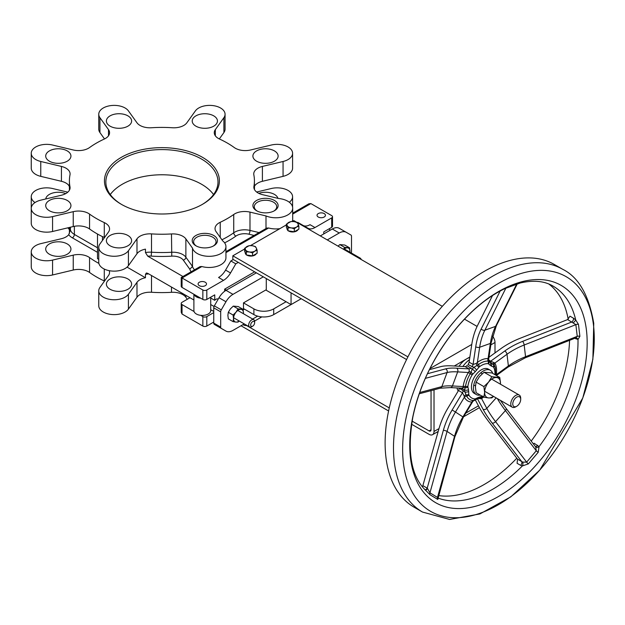 <?xml version="1.0" encoding="UTF-8"?>
<svg xmlns="http://www.w3.org/2000/svg" width="625" height="625" viewBox="0 0 625 625"><rect width="100%" height="100%" fill="white"/><g stroke="black" fill="none" stroke-linecap="round" stroke-linejoin="round"><path stroke-width="0.94" d="M182.039 314.031L182.039 304.594A2.805 1.617 180 0 1 181.219 303.445L181.219 312.219L182.039 314.031L202.852 326.047A2.805 1.617 0 0 0 206.813 326.047L213.75 322.039M257.117 211.031A11.211 6.477 180 0 1 254.297 206.742A11.211 6.477 180 0 1 265.508 200.266A11.211 6.477 180 0 1 276.727 206.742A11.211 6.477 180 0 1 273.906 211.031M256.594 210.742A12.617 7.281 0 0 0 274.43 210.742A12.617 7.281 0 0 0 274.43 200.445A12.617 7.281 0 0 0 256.594 200.445A12.617 7.281 0 0 0 256.594 210.742L256.594 210.742M215.336 135.812L215.336 129.617L223.898 117.687A15.414 8.898 0 0 0 225.07 114.281A15.414 8.898 0 0 0 212.664 105.555A15.414 8.898 0 0 0 195.406 110.875L186.852 122.805A14.016 8.094 0 0 1 172.32 127.75A92.508 53.406 0 0 0 151.508 127.75A14.016 8.094 0 0 1 136.984 122.805L128.422 110.875A15.414 8.898 0 0 0 111.172 105.555A15.414 8.898 0 0 0 98.758 114.281A15.414 8.898 0 0 0 99.938 117.687L108.492 129.617L108.492 135.812M31.25 153.258A15.414 8.898 0 0 0 40.766 161.484L61.43 166.43L61.43 181.305L40.766 176.359A15.414 8.898 0 0 1 31.25 168.141L31.25 153.258A15.414 8.898 0 0 1 52.57 145.039L73.234 149.977A14.016 8.094 0 0 0 89.562 147.547A92.508 53.406 0 0 1 104.281 139.047A14.016 8.094 0 0 0 109.562 132.719A14.016 8.094 0 0 0 108.492 129.617M69.406 190.227L69.406 180.82A92.508 53.406 0 0 1 70 174.812A14.016 8.094 0 0 0 70.086 173.906A14.016 8.094 0 0 0 61.43 166.43M69.406 180.82A92.508 53.406 0 0 0 70 186.828A14.016 8.094 0 0 1 70.086 187.742A14.016 8.094 0 0 1 61.43 195.219L40.766 200.156A15.414 8.898 0 0 0 31.25 208.383A15.414 8.898 0 0 0 52.57 216.609L73.234 211.664L73.234 226.539A14.016 8.094 180 0 1 89.562 228.977A92.508 53.406 0 0 0 104.281 237.477A14.016 8.094 180 0 1 104.508 237.578M89.562 228.977L89.562 214.102A14.016 8.094 0 0 0 73.234 211.664M89.562 214.102A92.508 53.406 0 0 0 104.281 222.594L104.281 237.477M98.758 247.359A15.414 8.898 0 0 0 111.172 256.094A15.414 8.898 0 0 0 128.422 250.766L136.984 238.836L136.984 253.711L128.422 265.641A15.414 8.898 0 0 1 111.172 270.969A15.414 8.898 0 0 1 98.758 262.234L98.758 247.359A15.414 8.898 0 0 1 99.938 243.953L108.492 232.023A14.016 8.094 0 0 0 109.562 228.922A14.016 8.094 0 0 0 104.281 222.594M151.508 233.891A92.508 53.406 0 0 0 171.477 233.945A14.016 8.094 0 0 1 185.875 238.898L185.875 257.203A2.805 2.117 -35.7 0 1 183.281 260.117L189.797 269.195L192.508 266.453L185.875 257.203A14.016 8.094 0 0 0 171.477 252.258A92.508 53.406 180 0 1 151.508 252.203L151.508 233.891A14.016 8.094 0 0 0 136.984 238.836M185.875 238.898L192.508 248.141A16.82 9.711 0 0 0 210.445 256.289A16.82 9.711 0 0 0 225.938 246.609A16.82 9.711 0 0 0 222.734 240.914L216.102 231.664A14.016 8.094 0 0 1 215.039 228.57A14.016 8.094 0 0 1 220.219 222.289A92.508 53.406 0 0 0 233.734 214.484L233.734 232.789A92.508 53.406 180 0 1 221.922 239.781M224.633 242.859A95.312 55.023 0 0 0 235.914 236.102A11.211 6.477 180 0 1 248.914 234.203A2.805 0.875 103.4 0 0 249.984 230.414L249.984 212.109A14.016 8.094 0 0 0 233.734 214.484M249.984 212.109L266 215.937A16.82 9.711 0 0 0 283.516 216.719A16.82 9.711 0 0 0 292.688 208.07A16.82 9.711 0 0 0 278.523 198.484L262.508 194.656A14.016 8.094 0 0 1 253.852 187.18A14.016 8.094 0 0 1 253.93 186.344A92.508 53.406 0 0 0 254.422 180.82A92.508 53.406 0 0 0 253.836 174.812A14.016 8.094 0 0 1 253.75 173.906A14.016 8.094 0 0 1 262.398 166.43L283.062 161.484A15.414 8.898 0 0 0 292.586 153.258A15.414 8.898 0 0 0 271.266 145.039L250.602 149.977A14.016 8.094 0 0 1 234.273 147.547A92.508 53.406 0 0 0 219.555 139.047A14.016 8.094 0 0 1 214.273 132.719A14.016 8.094 0 0 1 215.336 129.617M195.906 245.781A12.617 7.281 0 0 0 213.75 245.781A12.617 7.281 0 0 0 213.75 235.484A12.617 7.281 0 0 0 195.906 235.484A12.617 7.281 0 0 0 195.906 245.781L195.906 245.781M110.086 126.164A12.617 7.281 180 0 1 106.391 121.016A12.617 7.281 180 0 1 119.008 113.727A12.617 7.281 180 0 1 131.617 121.016A12.617 7.281 180 0 1 123.836 127.742A12.617 7.281 180 0 1 110.086 126.164M256.594 161.195A12.617 7.281 180 0 1 252.898 156.047A12.617 7.281 180 0 1 265.508 148.766A12.617 7.281 180 0 1 278.125 156.047A12.617 7.281 180 0 1 270.336 162.773A12.617 7.281 180 0 1 256.594 161.195M195.906 126.164A12.617 7.281 180 0 1 192.211 121.016A12.617 7.281 180 0 1 204.828 113.727A12.617 7.281 180 0 1 217.438 121.016A12.617 7.281 180 0 1 209.656 127.742A12.617 7.281 180 0 1 195.906 126.164M49.398 210.742A12.617 7.281 180 0 1 45.711 205.594A12.617 7.281 180 0 1 58.32 198.312A12.617 7.281 180 0 1 70.938 205.594A12.617 7.281 180 0 1 63.148 212.32A12.617 7.281 180 0 1 49.398 210.742M110.086 245.781A12.617 7.281 180 0 1 106.391 240.633A12.617 7.281 180 0 1 119.008 233.352A12.617 7.281 180 0 1 131.617 240.633A12.617 7.281 180 0 1 123.836 247.359A12.617 7.281 180 0 1 110.086 245.781M49.398 161.195A12.617 7.281 180 0 1 45.711 156.047A12.617 7.281 180 0 1 58.32 148.766A12.617 7.281 180 0 1 70.938 156.047A12.617 7.281 180 0 1 63.148 162.773A12.617 7.281 180 0 1 49.398 161.195M121.281 204.281A57.469 33.18 0 0 0 202.555 204.281A57.469 33.18 0 0 0 202.555 157.359A57.469 33.18 0 0 0 121.281 157.359A57.469 33.18 0 0 0 121.281 204.281L121.281 204.281M196.43 246.07A11.211 6.477 180 0 1 193.617 241.773A11.211 6.477 180 0 1 204.828 235.305A11.211 6.477 180 0 1 216.039 241.773A11.211 6.477 180 0 1 213.219 246.07M187.305 299.258L185.875 297.258L185.875 295.359M171.477 287.047L171.477 292.312A14.016 8.094 180 0 1 185.875 297.258M171.477 292.312A92.508 53.406 180 0 1 151.508 292.258L151.508 275.523M181.219 303.445A2.805 1.617 180 0 1 182.039 302.305L189.969 297.727L147.742 273.352L146.375 273L145.461 274.32L145.461 277.75A14.016 8.094 0 0 0 136.984 282.32L136.984 297.203A14.016 8.094 180 0 1 151.508 292.258M136.984 297.203L128.422 309.133A15.414 8.898 180 0 1 111.172 314.453A15.414 8.898 180 0 1 98.758 305.727L98.758 290.844A15.414 8.898 180 0 1 99.938 287.438L108.492 275.508A14.016 8.094 0 0 0 109.562 272.414A14.016 8.094 0 0 0 109.234 270.664M104.281 269.062L104.281 280.961A14.016 8.094 180 0 1 104.508 281.07M104.281 280.961A92.508 53.406 180 0 1 89.562 272.461L89.562 257.586A14.016 8.094 0 0 0 73.234 255.148L52.57 260.094A15.414 8.898 180 0 1 31.25 251.867A15.414 8.898 180 0 1 40.766 243.648L61.43 238.703A14.016 8.094 0 0 0 68.734 234.695A16.82 9.711 0 0 0 72.391 237.852A2.805 1.617 120 0 0 74.375 234.422L74.375 226.305M73.234 255.148L73.234 270.031A14.016 8.094 180 0 1 89.562 272.461M73.234 270.031L52.57 274.969A15.414 8.898 180 0 1 31.25 266.75L31.25 251.867M67.805 227.844A14.016 8.094 180 0 1 69.406 229.781M121.781 204.57A56.063 32.367 180 0 1 105.852 181.969A56.063 32.367 180 0 1 161.914 149.594A56.063 32.367 180 0 1 217.984 181.969A56.063 32.367 180 0 1 202.047 204.57M110.266 194.555A56.063 32.367 180 0 1 161.914 174.773A56.063 32.367 180 0 1 213.57 194.555M512.766 403.984A5.609 3.234 -60 0 1 516.727 397.117A5.609 3.234 -60 0 1 520.695 399.406A5.609 3.234 -60 0 1 516.727 406.273A5.609 3.234 -60 0 1 512.766 403.984M520.695 399.406L520.695 398.258A7.008 4.047 120 0 0 519.242 395.055A7.008 4.047 120 0 0 513.844 396.93A7.008 4.047 120 0 0 510.781 403.984A7.008 4.047 120 0 0 512.234 407.188A7.008 4.047 120 0 0 515.734 406.844L516.727 406.273M361.117 259.461A4.203 2.43 120 0 0 360.305 258.18A4.203 2.43 120 0 0 358.781 258.117M250.672 325.047A2.805 1.617 -60 0 1 252.656 321.609A2.805 1.617 -60 0 1 254.633 322.758A2.805 1.617 -60 0 1 252.656 326.188A2.805 1.617 -60 0 1 250.672 325.047M254.633 322.758L254.633 321.609A4.203 2.43 120 0 0 253.766 319.688A4.203 2.43 120 0 0 250.523 320.812A4.203 2.43 120 0 0 248.688 325.047A4.203 2.43 120 0 0 249.562 326.969A4.203 2.43 120 0 0 251.664 326.766L252.656 326.188M434.023 389.836L434.023 431.477A7.008 4.047 60 0 1 432.57 434.68A7.008 4.047 60 0 1 429.07 434.336L411.578 424.242M241.008 325.758L388.602 410.969M407.906 356.883L232.836 255.805L244.617 249.008M406.578 359.555L232.836 259.242L232.836 255.805M431.055 390.625L431.055 429.758L429.07 430.906A2.805 1.617 -120 0 0 430.469 431.039A2.805 1.617 -120 0 0 431.055 429.758M429.07 430.906L412.094 421.102M389.258 407.922L246.445 325.461A2.805 1.617 180 0 0 246.82 325.391M495 352.906L495 342.484A7.008 4.047 -120 0 0 492.508 336.078M292.297 221.477L293.812 220.602L296.906 222.391M292.688 213.148L308.898 203.789L310.883 203.594L331.695 215.609A2.805 1.617 180 0 1 332.516 216.758A2.805 1.617 180 0 1 331.695 217.898L314.984 227.547A14.016 8.094 120 0 1 307.977 228.242L297.742 222.336L297.281 222.609L442.312 306.336M464.469 319.133L477.094 326.422M250.547 245.578L286.367 224.898M225.938 251.688L266.82 228.086L268.625 227.992A16.82 9.711 0 0 0 279.844 228.664M194.062 294.367L200.633 298.164A8.406 4.852 180 0 1 194.062 294.367L182.039 287.422A2.805 1.617 0 0 1 181.219 286.281L181.219 277.508L200.07 266.625L201.867 266.531A16.82 9.711 0 0 0 225.938 257.773L225.938 246.609M181.219 277.508L202.852 290L202.852 299.438A2.805 1.617 0 0 0 206.813 299.438L214.742 294.859L214.742 300.328A4.203 2.43 -60 0 1 218.086 299.086L218.211 299.164M238.281 262.391L235.805 263.82L230.852 260.961L225.578 270.094A14.016 8.094 -60 0 1 218.57 277.492L223.523 280.352L206.813 290A2.805 1.617 180 0 1 202.852 290M292.234 221.477A16.82 9.711 0 0 0 292.688 219.234L292.688 208.07M318.258 217.016A4.203 2.43 180 0 1 317.031 215.297A4.203 2.43 180 0 1 321.234 212.867A4.203 2.43 180 0 1 325.438 215.297A4.203 2.43 180 0 1 322.844 217.539A4.203 2.43 180 0 1 318.258 217.016M199.328 285.68A4.203 2.43 180 0 1 198.094 283.961A4.203 2.43 180 0 1 202.305 281.531A4.203 2.43 180 0 1 206.508 283.961A4.203 2.43 180 0 1 203.914 286.203A4.203 2.43 180 0 1 199.328 285.68M194.57 269.797A16.82 9.711 180 0 1 192.508 266.453L192.508 248.141M266 228.555L266 215.937M136.984 253.711A14.016 8.094 180 0 1 145.461 249.141L145.461 252.57L147.742 256.18L182.953 276.508M254.477 189.57L254.477 186.195A14.016 8.094 180 0 1 262.398 181.305L283.062 176.359A15.414 8.898 0 0 0 292.586 168.141L292.586 153.258M31.25 208.383L31.25 223.258A15.414 8.898 0 0 0 52.57 231.484L73.234 226.539M98.758 259.375L97.492 258.641L97.492 234.031M69.406 186.594L68.438 184.969A14.016 8.094 180 0 0 61.43 181.305M98.758 114.281L98.758 129.164A15.414 8.898 0 0 0 99.938 132.57L104.508 138.938M256.641 192.023L271.266 188.523A15.414 8.898 180 0 1 292.586 196.75A15.414 8.898 180 0 1 289.305 202.234M277.953 198.352A12.617 7.281 0 0 0 258.828 193.359M70 231.039L70 228.031L69.984 231.164L68.734 234.695M35 202.562A15.414 8.898 180 0 1 31.25 196.75A15.414 8.898 180 0 1 52.57 188.523L67.805 192.164M65.688 193.625A12.617 7.281 0 0 0 53.016 192.93A12.617 7.281 0 0 0 45.742 198.969M213.75 312.602L206.813 316.609A2.805 1.617 180 0 1 202.852 316.609L202.852 326.047M323.766 233.922L323.766 231.922L331.695 227.344A2.805 1.617 0 0 0 332.516 226.195L332.516 216.758M302.703 225.195L302.234 225.469M223.523 280.352A14.016 8.094 120 0 0 230.531 272.953L235.805 263.82M224.656 291.258L224.656 289.141L254.641 271.828M182.039 304.594L194.062 311.531A8.406 4.852 180 0 1 193.891 310.57L193.891 294.266M189.969 297.727L193.891 299.992M210.711 297.188L210.711 310.57A8.406 4.852 180 0 1 200.633 315.328L202.852 316.609M210.711 309.703L213.75 311.453M254.594 321.062L261.82 316.891M346.242 232.312L339.305 228.305L346.242 232.305A14.016 8.094 -60 0 1 346.242 232.312L339.305 228.305A14.016 8.094 120 0 0 332.297 229L339.234 233A14.016 8.094 -60 0 1 346.242 232.305L350.938 235.016A2.805 1.617 -60 0 1 351.516 236.305L351.516 251.57A2.805 1.617 -60 0 1 351.227 252.93M339.234 233L327.258 239.914M244.477 309.164L243.484 309.742L243.484 302.875L266.281 289.711L266.281 278.555M263.312 276.836L232.969 294.352L226.031 290.344A14.016 8.094 120 0 0 219.023 297.742L214.336 305.875A2.805 1.617 120 0 0 213.75 307.828L213.75 323.094A2.805 1.617 120 0 0 214.336 324.383L221.273 328.383A2.805 1.617 -60 0 1 220.688 327.102L213.75 323.094M213.75 307.828L220.688 311.836A2.805 1.617 -60 0 1 221.273 309.875L225.961 301.75A14.016 8.094 -60 0 1 232.969 294.352M220.688 311.836L220.688 327.102M244.234 323.898L232.969 330.398A14.016 8.094 -60 0 1 225.961 331.094L221.273 328.383M225.961 331.094L219.023 327.094A14.016 8.094 120 0 0 219.047 327.102M252.648 319.039L257.648 316.156M332.297 229L320.32 235.906M256.375 272.828L226.031 290.344M242.992 324.617L243.734 325.047A2.805 1.617 0 0 0 246.445 325.461M230.852 260.961L233.328 259.523M98.898 263.406A92.508 53.406 180 0 1 89.562 257.586M219.328 138.938L223.898 132.57A15.414 8.898 0 0 0 225.07 129.164L225.07 114.281M314.984 227.547L310.023 224.688A14.016 8.094 -60 0 1 303.039 225.398M266.281 289.711L266.281 290.281L286.102 301.727L273.711 308.883A14.016 8.094 180 0 1 253.891 308.883L253.891 314.602A14.016 8.094 -0 0 0 273.711 314.602L301.219 298.727L291.055 304.594L291.055 292.859M243.484 302.875L253.891 308.883M243.484 308.594L253.891 314.602M459.039 366.266A16.82 9.711 -60 0 1 466.484 358.945A16.82 9.711 -60 0 1 469.797 357.578M286.102 301.727L291.055 304.594M224.656 289.141L226.391 290.141M210.711 298L214.742 300.328M200.633 315.328A8.406 4.852 180 0 1 194.062 311.531M127.062 267.125L145.461 277.75M200.633 298.164L202.852 299.438M136.984 282.32L128.422 294.258A15.414 8.898 180 0 1 111.172 299.578A15.414 8.898 180 0 1 98.758 290.844M110.086 289.266A12.617 7.281 0 0 0 123.836 290.844A12.617 7.281 0 0 0 131.617 284.117A12.617 7.281 0 0 0 119.008 276.836A12.617 7.281 0 0 0 106.391 284.117A12.617 7.281 0 0 0 110.086 289.266M49.398 254.234A12.617 7.281 0 0 0 63.148 255.812A12.617 7.281 0 0 0 70.938 249.086A12.617 7.281 0 0 0 58.32 241.797A12.617 7.281 0 0 0 45.711 249.086A12.617 7.281 0 0 0 49.398 254.234M102.453 240.445L102.453 236.609M458.516 390.508L462.484 392.797L464.117 395.914A2.805 1.25 147.7 0 1 466.062 394.875L466.641 396.086A2.805 2.141 -26.8 0 0 468.898 394.953L468.766 394.32A2.805 1.727 176.4 0 1 466.062 394.875L464.75 391.719A2.805 1.891 -10.2 0 0 468.687 391.32A18.219 10.523 -60 0 1 468.492 389.672A2.805 1.719 176.6 0 1 464.531 389.82A21.023 12.141 120 0 0 464.758 391.727L459.117 388.133A2.805 1.617 -60 0 1 458.516 390.508L448.172 407.711A74.289 60.625 -56.9 0 0 438.703 429.594L422.484 486.969M464.117 395.914L464.391 397.219A2.805 2.141 153.2 0 1 466.641 396.086A21.57 12.453 120 0 0 473.398 400.492L474.336 400.273A2.805 1.82 -113 0 0 474.664 400.188L474.664 400.188A2.805 1.82 -113 0 0 475.555 398.75L474.953 398.898A19.32 11.156 -60 0 1 468.898 394.953M476.969 399.062L478.812 398.406A2.805 1.812 -113.2 0 0 478.828 398.398A2.805 1.812 -113.2 0 0 479.695 396.977A18.219 10.523 -60 0 1 478.188 397.516A2.805 1.969 74.1 0 1 476.984 399.062A2.805 1.969 74.1 0 1 476.969 399.062A2.805 1.969 74.1 0 1 476.906 399.086M496 375.281L496.242 374.742A2.805 1.258 9.2 0 0 495.648 375.078L495.375 368.125A21.57 12.453 120 0 0 494.242 365.148L490.789 362.539A21.023 12.141 120 0 0 489.875 361.914A21.023 12.141 120 0 0 489.578 361.75A2.805 2.289 117.2 0 1 490.195 365.344A18.219 10.523 -60 0 1 491.25 366.031A2.805 2.281 -51 0 0 491.031 362.703A2.805 2.281 -51 0 0 491.016 362.695A2.805 2.281 -51 0 0 490.789 362.539M488.906 361.258L488.094 361.133A2.805 2.211 94.6 0 1 488.109 363.656L488.578 363.867A2.805 2.281 -51.4 0 0 488.906 361.258L489.578 361.75L488.906 361.258A2.805 2.711 -95.4 0 1 488.594 359.055L488.078 358.617A2.805 2.211 -85.4 0 0 488.094 361.133A21.57 12.453 120 0 0 478.398 364.602L473.844 367.367A21.023 12.141 120 0 0 472.242 369.164A2.805 0.648 39.6 0 1 475.18 371.766A18.219 10.523 -60 0 1 476.562 370.211A2.805 0.898 -136.1 0 0 473.844 367.367L467.938 364.5A2.805 1.617 -60 0 0 469.109 362.156L471.766 344.508A74.289 50.164 70.3 0 1 477.648 325.281L492.508 295.539M465.125 366.609L469.094 368.898L469.203 371.344A2.805 0.953 -164.6 0 0 471.055 372.195L470.273 373.711L472.148 374.914L472.688 374.234A2.805 0.891 -136.2 0 0 471.055 372.195L472.242 369.164L466.992 365.57A2.805 1.617 -60 0 1 465.125 366.609L452.68 365.898A74.289 16.93 20.5 0 0 440.742 366.641L429.398 369.672M469.203 371.344L468.391 372.508L470.273 373.711A21.57 12.453 120 0 0 465.516 386.445L464.531 389.82L461.109 388.227M478.539 398.523L481.594 398.602A2.805 1.43 54.8 0 1 481.789 397.625M474.953 398.898A2.805 2.188 -88 0 1 473.398 400.492A2.805 2.188 -88 0 0 471.852 402.078L473.086 401.008M469.484 359.656A21.023 12.141 120 0 0 462.852 366.484M457.008 387.992A21.023 12.141 120 0 0 458.211 391.023M476.32 394.547L474.336 393.406A14.016 8.094 -60 0 1 471.969 382.977A14.016 8.094 -60 0 1 480.102 370.633A14.016 8.094 -60 0 1 488.359 369.125L490.336 370.273A14.016 8.094 120 0 0 482.086 371.773A14.016 8.094 120 0 0 473.953 384.117A14.016 8.094 120 0 0 476.32 394.547A14.016 8.094 120 0 0 480.242 395.07M463.141 387.578A2.805 2.023 27.4 0 1 465.234 387.797A2.805 1.883 -9.9 0 0 467.914 387.031L467.891 386.32A2.805 1.312 7.9 0 1 465.516 386.445A2.805 1.312 7.9 0 0 463.141 386.57L463.141 387.578L461.93 388.078M470.953 367.859A2.805 1.617 120 0 1 469.094 368.898L456.648 368.188A2.805 2.195 93.3 0 1 457.672 371.891L468.391 372.508A23.828 13.758 120 0 0 463.141 386.57L452.422 385.953A2.805 2.195 93.3 0 1 450.281 387.609L462.375 388.211M489.516 361.719L488.594 359.055M476.234 363.469A2.805 0.445 66.7 0 0 477.023 365.5A2.805 0.656 39.8 0 1 478.836 367.344L479.43 366.758A2.805 1.375 53.4 0 0 478.398 364.602A2.805 1.375 53.4 0 1 477.367 362.445L476.234 363.469L473.07 364.445A2.805 1.617 -60 0 1 471.906 366.789M493.906 362.523A2.805 1.422 133.6 0 0 493.422 364.203A2.805 2.289 117.6 0 1 493.227 366.898L493.617 367.25A2.805 2.164 150.7 0 0 494.242 365.148A2.805 2.164 150.7 0 1 494.875 363.047L490.688 361.188A2.805 1.617 -60 0 1 489.406 361.609M488.961 357.281L500.812 348.711A74.289 47.93 173.3 0 1 520.172 338.266L567.625 319.578L575.867 324.648L577.234 336.344L575.18 338.07M463.086 390.422A2.805 1.617 120 0 1 462.484 392.797L452.133 410L455.469 412.031L464.391 397.219A23.828 13.758 120 0 0 471.852 402.078L462.937 416.898A65.875 53.758 -56.9 0 0 454.539 436.297A2.805 0.586 15.6 0 1 454.898 436.734L438.141 498.078A2.805 2 121.4 0 0 438.156 498.094M438.148 496.727L437.484 497.406A2.805 2.336 -66.7 0 0 437.766 499.445L438.336 498.18A120.797 69.742 120 0 0 522.367 465.945L528.336 463.906L538.203 452.305L539.062 446.617L534.148 443.25L533.43 443.977M452.133 410A68.68 56.047 -56.9 0 0 443.383 430.227A2.805 0.586 15.6 0 1 447.078 431.43L454.539 436.297L437.484 497.406L429.938 492.828A2.805 2.25 -51.4 0 0 430.047 494.75L437.766 499.445M472.953 401.242L463.359 417.195L455.469 412.031A65.875 53.758 123.1 0 0 447.078 431.43L429.938 492.828L427.523 488.516A2.805 1.25 -58.7 0 1 425.437 490.172M574.828 338.273L578 339.492L579.883 336.352L578.484 324.383L575.719 319.961A120.797 69.742 120 0 0 553 286.062C544.383 280.961 533.477 279.938 520.281 283L505.094 288.508C486.477 297.422 468.859 312.367 452.25 333.336C432.328 359.32 419.219 387.125 412.914 416.75C406.805 452.422 411.297 477.195 426.398 491.07L430.047 494.75M425.078 489.82A2.805 1.617 120 0 0 427.211 488.156L423.031 485.742M427.523 488.516L427.211 488.156L443.383 430.227M586.469 330.391A125.461 72.438 120 0 0 444.805 343.445A125.461 72.438 120 0 0 464.086 508.344A125.461 72.438 120 0 0 586.469 330.391M438.484 495.547A120.797 69.742 120 0 0 516.805 458.211M531.211 441.086A120.797 69.742 120 0 0 569.578 340.344M568.195 319.297A120.797 69.742 120 0 0 548.836 284.023M573.383 322.68A2.805 0.5 -45.4 0 0 575.719 319.961L573.484 318.211A2.805 1.617 -60 0 1 571.812 321.992L522.68 341.344A68.68 44.312 -6.7 0 0 504.773 351L490.688 361.188L488.648 360.008M520.602 465.328L522.367 465.945A2.805 1.195 -80 0 0 522.773 462.109L521.711 461.562A2.805 1.617 -60 0 1 520.602 465.328L517.086 463.297L517.531 459.148L488.945 421.914A74.289 20.539 -138.3 0 1 479.063 406.945L475.297 399.883M535.375 446.508A2.805 1.617 120 0 0 537.672 445.281M497.383 398.617A65.875 18.211 -138.3 0 0 505.43 410.586A2.805 1.523 -37.5 0 0 506.047 408.297L535.695 446.938A2.805 1.68 147.3 0 0 539.062 446.617A120.797 69.742 120 0 0 578 339.492A2.805 2.203 87.8 0 0 575.914 337.875A2.805 2.203 87.8 0 0 575.836 337.883M535.695 446.938L536.273 450.766A2.805 0.609 -143.5 0 0 538.203 452.305M522.773 462.109L526.656 462.141L495.563 421.641L505.43 410.586L536.273 450.766L526.656 462.141A2.805 0.844 -135.9 0 0 528.336 463.906M575.906 338.898A2.805 1.617 120 0 0 575.648 337.953M579.883 336.352A2.805 1.742 -1.6 0 0 577.234 336.344L525.547 356.711A65.875 42.508 -6.7 0 0 508.375 365.969L496.242 374.742A23.828 13.758 120 0 0 494.875 363.047L507.008 354.266A2.805 1.406 -125.9 0 0 504.773 351M575.32 337.641L575.719 337.93M578.484 324.383A2.805 1.867 -12 0 0 575.867 324.648L524.18 345.008A2.805 0.812 -111.5 0 0 522.68 341.344M573.484 318.211L569.969 316.18L567.625 319.578M562.68 269.289L554.305 264.461A140.164 80.922 120 0 0 440.617 308.25A140.164 80.922 120 0 0 385.898 456.969A140.164 80.922 120 0 0 414.141 507.227L422.516 512.062L449.586 519.445L479.914 513.938L510.75 496.883L539.75 470.117L582.773 398.023L592.875 359.297L593.75 323.336C588.914 295.109 578.555 277.094 562.68 269.289A140.164 80.922 120 0 0 448.992 313.086A140.164 80.922 120 0 0 394.273 461.805A140.164 80.922 120 0 0 422.516 512.062M593.508 325.297A135.5 78.227 120 0 0 440.516 339.391A135.5 78.227 120 0 0 461.336 517.484A135.5 78.227 120 0 0 593.508 325.297M492.75 373.406A14.016 8.094 120 0 0 490.336 370.273M298.039 223.898L298.875 226.117L296.586 227.031A5.609 3.234 0 0 0 298.039 223.898A5.609 3.234 0 0 0 294.07 221.609L297.203 222.508L298.039 223.898M294.297 228.758L291.172 227.867A5.609 3.234 0 0 0 296.586 227.031L294.297 228.758L294.297 231.781L288.047 230.812L287.203 229.008L286.367 227.203L286.367 224.18L290.945 221.539L294.07 221.609A5.609 3.234 0 0 0 288.656 222.453A5.609 3.234 0 0 0 287.203 225.578A5.609 3.234 0 0 0 291.172 227.867L288.047 227.789L286.367 224.18M294.297 231.781L298.875 229.141L298.875 226.117M288.047 230.812L288.047 227.789M298.008 229.641A5.609 3.234 180 0 1 288.656 231.031A5.609 3.234 180 0 1 288.391 230.867M287.891 230.477A5.609 3.234 180 0 1 287.016 228.742A5.609 3.234 180 0 1 287.023 228.609L287.016 228.742M256.289 248.008L257.125 250.219L254.836 251.133A5.609 3.234 0 0 0 256.289 248.008A5.609 3.234 0 0 0 252.32 245.719L255.445 246.609L256.289 248.008M252.547 252.867L249.422 251.969A5.609 3.234 0 0 0 254.836 251.133L252.547 252.867L252.547 255.891L246.289 254.922L244.617 251.312L244.617 248.289L249.195 245.641L252.32 245.719A5.609 3.234 0 0 0 246.906 246.555A5.609 3.234 0 0 0 245.453 249.68A5.609 3.234 0 0 0 249.422 251.969L246.289 251.898L244.617 248.289M252.547 255.891L257.125 253.242L257.125 250.219M246.289 254.922L246.289 251.898M256.258 253.742A5.609 3.234 180 0 1 246.906 255.141A5.609 3.234 180 0 1 246.641 254.977M246.133 254.586A5.609 3.234 180 0 1 245.266 252.852A5.609 3.234 180 0 1 245.266 252.711L245.266 252.852M242.992 309.297L243.438 312.859A7.008 4.047 120 0 0 240.961 309.336A7.008 4.047 120 0 0 236 312.195L238.039 308.859L242.992 309.297L238.227 306.547L233.273 306.109L230.352 308.93L228.32 312.273L227.875 315.32L228.32 318.875L233.078 321.625L233.523 318.578L233.078 315.023L236 312.195A7.008 4.047 120 0 0 233.523 318.578A7.008 4.047 120 0 0 236 322.109L233.078 321.625M239.266 321.031L238.039 322.07L236 322.109A7.008 4.047 120 0 0 239.18 320.977M243.438 312.859L243.406 313.703A7.008 4.047 120 0 0 243.438 312.859M238.039 308.859L233.273 306.109M233.078 315.023L228.32 312.273M343.523 249.305L344.578 247.344L349.539 247.789L344.773 245.039L339.812 244.594L338.047 246.148M349.539 247.789L349.977 251.344A7.008 4.047 120 0 0 347.5 247.82A7.008 4.047 120 0 0 343.734 249.43M349.93 252.188A7.008 4.047 120 0 0 349.977 251.344L349.945 252.195M344.578 247.344L339.812 244.594M499.766 377.461L500.477 383.156A11.211 6.477 120 0 0 496.508 377.516A11.211 6.477 120 0 0 488.586 382.094L491.836 376.75L499.766 377.461L491.969 372.953L484.039 372.25L479.367 376.773L476.109 382.109L475.398 386.984L476.109 392.68L483.906 397.188L484.617 392.312L483.906 386.617L488.586 382.094A11.211 6.477 120 0 0 484.617 392.312A11.211 6.477 120 0 0 488.586 397.945L483.906 397.188M493.594 396.422L491.836 397.891L488.586 397.945A11.211 6.477 120 0 0 493.422 396.328M500.477 383.156L500.445 384.195A11.211 6.477 120 0 0 500.477 383.156M491.836 376.75L484.039 372.25M483.906 386.617L476.109 382.109M478.461 405.82L465.805 413.125M438.977 428.617L434.023 431.477M454.281 365.992L469.883 356.984M490.828 344.891L495 342.484M471.773 344.445L429.938 368.602M225.938 252.641L268.625 227.992M182.039 287.422L182.039 277.984L201.867 266.531M292.688 214.102L310.883 203.594M235.914 236.102A2.805 1.773 54.6 0 1 233.734 232.789A14.016 8.094 0 0 1 249.984 230.414L259.031 232.578M248.914 234.203L254.086 235.438M220.219 237.406L220.219 222.289M145.461 274.32A14.016 8.094 180 0 1 148.742 273.922M171.477 233.945L171.766 256.156A11.211 6.477 180 0 1 183.281 260.117M145.461 252.57A14.016 8.094 0 0 1 151.508 252.203L151.195 256.102A95.312 55.023 0 0 0 171.766 256.156M147.742 256.18A11.211 6.477 180 0 1 151.195 256.102M189.797 269.195A19.625 11.328 0 0 0 191.156 271.773M253.93 188.016L253.93 186.344M262.398 181.305L262.398 166.43M70.422 227.211L70.422 229.891A92.508 53.406 180 0 1 70 228.031M70 188.648L70 186.828M97.492 247.773L74.375 234.422A14.016 8.094 180 0 1 71.328 231.789A14.016 8.094 180 0 1 70.422 229.891A2.805 2.266 -14.5 0 1 69.984 231.164M72.391 237.852L97.492 252.344M206.813 299.438L206.813 290M206.813 326.047L206.813 316.609M331.695 217.898L331.695 227.344M221.273 309.875L214.336 305.875M219.023 297.742L225.961 301.75M243.734 324.188L243.734 325.047M223.898 132.57L223.898 117.687M283.062 176.359L283.062 161.484M230.531 272.953L225.578 270.094M273.711 314.602L273.711 308.883M40.766 176.359L40.766 161.484M52.57 274.969L52.57 260.094M52.57 231.484L52.57 216.609M128.422 309.133L128.422 294.258M128.422 265.641L128.422 250.766M99.938 117.687L99.938 132.57M478.188 397.516L475.555 398.75M482.852 396.07L482.227 396.367A2.805 1.961 73.9 0 1 481.023 397.914L481.023 397.914A2.805 1.961 73.9 0 1 480.82 397.953M482.227 397.336A2.805 1.43 -125.2 0 0 482.484 397.219L482.484 397.219A2.805 1.43 -125.2 0 0 482.844 396.57M482.227 396.367L479.695 396.977M493.617 367.25A19.32 11.156 -60 0 1 494.961 374.688M491.25 366.031L493.227 366.898M479.43 366.758A19.32 11.156 -60 0 1 488.109 363.656M488.578 363.867L490.195 365.344M476.562 370.211L478.836 367.344M467.891 386.32A19.32 11.156 -60 0 1 472.148 374.914M472.688 374.234L475.18 371.766M468.492 389.672L467.914 387.031M468.766 394.32L468.687 391.32M477.516 398.898L483.031 409.234A2.805 2.156 -28.1 0 0 486.805 408.367L481.594 398.602A23.828 13.758 120 0 0 483.625 397.023M480.359 398.805A2.805 0.852 76.7 0 1 480.656 398.008M473.797 400.469A2.805 2.57 -125 0 0 472.734 401.531M462.523 388.312A2.805 1.617 -60 0 1 462.953 389.289M500.164 291L481.164 329.023A68.68 46.375 -109.7 0 0 475.727 346.797L473.07 364.445L469.109 362.156M488.656 359.273L491.156 342.695A2.805 1.289 -171.4 0 1 490.367 343.422L488.078 358.617A23.828 13.758 120 0 0 477.367 362.445L479.656 347.25A2.805 1.289 -171.4 0 1 475.727 346.797M483.031 409.234A68.68 18.992 -138.3 0 0 492.164 423.07L521.711 461.562L517.531 459.148M492.164 423.07A2.805 1.523 -37.5 0 0 495.563 421.641A65.875 18.211 41.7 0 1 486.805 408.367L496.148 397.898M516.773 283.969L495.586 326.367A65.875 44.484 -109.7 0 0 490.367 343.422L479.656 347.25A65.875 44.484 70.3 0 1 484.875 330.195L505.891 288.133M517.297 283.812L496.328 325.75A2.805 1.734 -153.4 0 1 495.586 326.367L484.875 330.195A2.805 1.734 -153.4 0 1 481.164 329.023M419.25 393.781L440.125 388.203A2.805 2.602 75.1 0 0 441.836 386.617L447.086 372.547A65.875 15.016 -159.5 0 1 457.672 371.891L452.422 385.953A65.875 15.016 20.5 0 0 441.836 386.617L419.688 392.523M425.328 378.359L447.086 372.547A2.805 2.602 75.1 0 0 445.609 368.875L427.438 373.727M507.008 354.266A65.875 42.508 173.3 0 1 524.18 345.008L525.547 356.711A2.805 0.812 -111.5 0 1 525.32 357.781L508.031 367.094A2.805 1.406 -125.9 0 0 508.375 365.969L507.008 354.266M456.648 368.188A68.68 15.648 20.5 0 0 445.609 368.875M473.758 384.977L475.43 385.945M484.664 391.273L512.234 407.188M480.766 372.836L482.289 373.719M491.672 379.133L519.242 395.055M344.32 248.945L360.305 258.18M233.57 317.742L249.562 326.969M237.781 310.461L253.766 319.688M432.57 434.68L438.188 431.445M463.617 416.758L479.437 407.633M254.422 189.461L254.422 180.82M69.406 233.484L69.406 227.453M210.711 304.539L214.039 306.469M329.641 228.523L329.641 230.531M292.586 206.984L292.586 196.75M31.25 211.625L31.25 196.75M476.984 399.055L472.984 401.195M483.141 396.742L478.828 398.398M491.031 362.703L489.484 361.688M454.898 436.734L463.359 417.195M506.047 408.297L500.43 400.375M496.398 375.516L508.031 367.094M525.32 357.781L575.781 337.898M496.328 325.75L491.156 342.695M440.125 388.203L450.281 387.609"/></g></svg>
